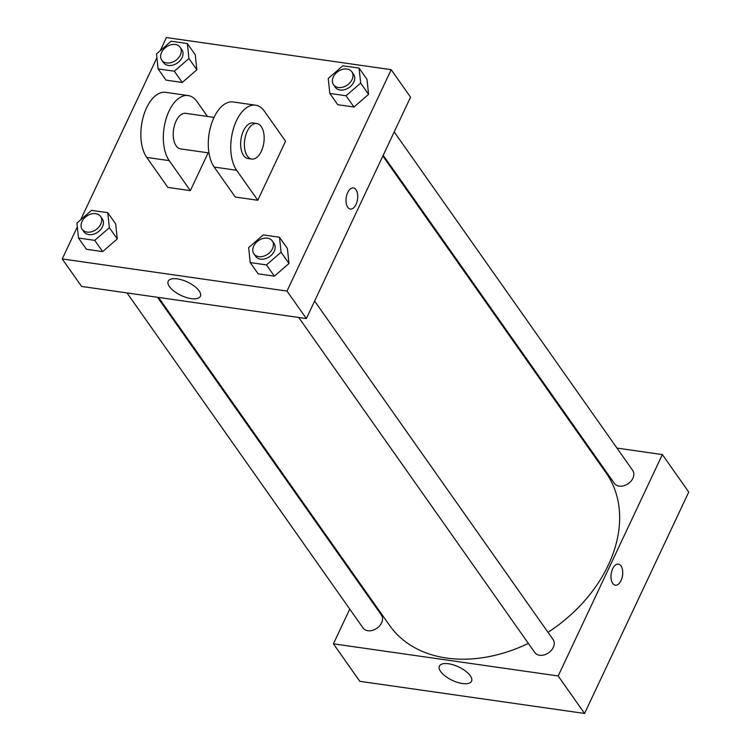 <?xml version="1.0" encoding="UTF-8"?>
<svg xmlns="http://www.w3.org/2000/svg" width="751" height="751" viewBox="0 0 751 751"><rect width="100%" height="100%" fill="white"/><g stroke="black" fill="none" stroke-linecap="round" stroke-linejoin="round"><path stroke-width="1.13" d="M616.956 448.075L662.354 454.571L688.761 492.055L584.578 713.45L359.813 681.317L333.406 643.832L349.75 609.089M585.442 443.569L586.428 443.71M314.613 301.057L553.111 639.58A11.218 8.214 144.8 0 1 548.671 652.76A11.218 8.214 144.8 0 1 534.768 652.506L298.72 317.476M394.2 131.913L632.708 470.436A11.218 8.214 144.8 0 1 628.268 483.616A11.218 8.214 144.8 0 1 614.365 483.362L383.207 155.279M360.743 585.724L361.1 584.973M662.354 454.571L558.171 675.966L333.406 643.832M157.532 297.293L381.395 615.031A11.218 8.214 144.8 0 1 376.955 628.212A11.218 8.214 144.8 0 1 363.043 627.958L127.003 292.928M382.86 156.03L606.123 472.933A132.42 96.954 144.8 0 1 548.005 632.323M528.338 643.391A132.42 96.954 144.8 0 1 389.628 625.461L158.517 297.434M615.351 585.189A10.664 5.736 98.1 0 0 621.959 578.129A10.664 5.736 98.1 0 0 620.983 565.869A10.664 5.736 -81.9 0 1 621.959 578.129A10.664 5.736 -81.9 0 1 615.351 585.189A10.664 5.736 -81.9 0 1 611.183 573.82A10.664 5.736 -81.9 0 1 618.373 564.085A10.664 5.736 -81.9 0 1 620.983 565.869A10.664 5.736 98.1 0 0 618.364 564.085M558.171 675.966L584.578 713.45M440.649 671.525A17.752 7.416 25.2 0 1 439.41 666.081A17.752 7.416 25.2 0 1 458.626 666.926A17.752 7.416 25.2 0 1 471.534 681.204A17.752 7.416 25.2 0 1 457.472 682.377A17.752 7.416 25.2 0 1 440.649 671.525M160.254 50.646L166.422 37.55L391.187 69.683L410.553 97.17L306.37 318.565L81.606 286.441L62.239 258.945L77.315 226.896M248.628 247.595L263.254 234.922L279.475 237.241L281.071 252.233L266.445 264.915L250.224 262.587L248.628 247.595M253.913 253.876L255.678 256.373A11.218 8.214 -35.2 0 0 265.065 258.785A11.218 8.214 -35.2 0 0 274.218 251.256A11.218 8.214 -35.2 0 0 274.021 243.455L272.266 240.949A11.218 8.214 -35.2 0 0 258.353 240.695A11.218 8.214 -35.2 0 0 253.913 253.876A11.218 8.214 -35.2 0 0 263.31 256.288A11.218 8.214 -35.2 0 0 272.453 248.75A11.218 8.214 -35.2 0 0 272.266 240.949M279.475 237.241L287.398 248.487L288.994 263.479L274.368 276.161L258.156 273.843L250.224 262.587M281.071 252.233L288.994 263.479L274.368 276.161L258.156 273.843M266.445 264.915L274.368 276.161M76.912 223.047L91.528 210.364L107.75 212.683L109.355 227.684L94.729 240.358L78.508 238.039L76.912 223.047M82.197 229.327L83.952 231.824A11.218 8.214 -35.2 0 0 93.349 234.237A11.218 8.214 -35.2 0 0 102.493 226.708A11.218 8.214 -35.2 0 0 102.305 218.898L100.54 216.401A11.218 8.214 -35.2 0 0 86.637 216.147A11.218 8.214 -35.2 0 0 82.197 229.327A11.218 8.214 -35.2 0 0 91.584 231.74A11.218 8.214 -35.2 0 0 100.737 224.202A11.218 8.214 -35.2 0 0 100.54 216.401M107.75 212.683L115.673 223.929L117.278 238.931L102.652 251.604L86.431 249.285L78.508 238.039M109.355 227.684L117.278 238.931L102.652 251.604L86.431 249.285M94.729 240.358L102.652 251.604M328.225 78.451L342.841 65.769L359.062 68.088L360.668 83.089L346.042 95.762L329.82 93.443L328.225 78.451M333.51 84.732L335.265 87.229A11.218 8.214 -35.2 0 0 344.662 89.641A11.218 8.214 -35.2 0 0 353.805 82.103A11.218 8.214 -35.2 0 0 353.618 74.302L351.853 71.805A11.218 8.214 -35.2 0 0 337.95 71.552A11.218 8.214 -35.2 0 0 333.51 84.732A11.218 8.214 -35.2 0 0 342.897 87.144A11.218 8.214 -35.2 0 0 352.05 79.606A11.218 8.214 -35.2 0 0 351.853 71.805M359.062 68.088L366.986 79.334L368.591 94.335L353.965 107.008L337.743 104.689L329.82 93.443M360.668 83.089L368.591 94.335L353.965 107.008L337.743 104.689M346.042 95.762L353.965 107.008M156.499 53.903L171.125 41.221L187.346 43.539L188.942 58.54L174.326 71.214L158.104 68.895L156.499 53.903M161.784 60.183L163.549 62.68A11.218 8.214 -35.2 0 0 172.937 65.093A11.218 8.214 -35.2 0 0 182.089 57.555A11.218 8.214 -35.2 0 0 181.892 49.754L180.137 47.257A11.218 8.214 -35.2 0 0 166.234 47.003A11.218 8.214 -35.2 0 0 161.784 60.183A11.218 8.214 -35.2 0 0 171.181 62.596A11.218 8.214 -35.2 0 0 180.324 55.058A11.218 8.214 -35.2 0 0 180.137 47.257M187.346 43.539L195.269 54.785L196.865 69.787L182.249 82.46L166.027 80.141L158.104 68.895M188.942 58.54L196.865 69.787L182.249 82.46L166.027 80.141M174.326 71.214L182.249 82.46M355.983 189.74A10.664 5.736 98.1 0 0 353.364 187.947A10.664 5.736 -81.9 0 1 355.983 189.74A10.664 5.736 -81.9 0 1 356.96 201.991A10.664 5.736 -81.9 0 1 350.351 209.05A10.664 5.736 98.1 0 0 356.96 201.991A10.664 5.736 98.1 0 0 355.983 189.74M350.351 209.05A10.664 5.736 -81.9 0 1 346.183 197.691A10.664 5.736 -81.9 0 1 353.364 187.947M391.187 69.683L287.004 291.078L306.37 318.565L81.606 286.441M410.553 97.17L306.37 318.565M169.482 286.638A17.752 7.416 25.2 0 1 168.243 281.193A17.752 7.416 25.2 0 1 187.459 282.047A17.752 7.416 25.2 0 1 200.367 296.316A17.752 7.416 25.2 0 1 186.304 297.49A17.752 7.416 25.2 0 1 169.482 286.638M287.004 291.078L62.239 258.945M80.657 219.79L156.912 57.752M195.269 54.785L196.865 69.787M115.673 223.929L117.278 238.931M287.398 248.487L288.994 263.479M366.986 79.334L368.591 94.335M208.13 152.829L190.341 190.623L167.867 187.403L146.736 157.419A35.907 19.31 -81.9 0 1 143.45 116.142A35.907 19.31 -81.9 0 1 165.708 92.345L188.182 95.565A35.907 19.31 -81.9 0 1 196.997 101.592L207.464 116.452M285.558 141.216L257.771 200.264L236.64 170.27A35.907 19.31 -81.9 0 1 233.354 128.994A35.907 19.31 -81.9 0 1 255.612 105.196A35.907 19.31 -81.9 0 1 264.427 111.232L285.558 141.216M255.612 105.196L233.139 101.986A35.907 19.31 98.1 0 0 210.881 125.783A35.907 19.31 98.1 0 0 214.166 167.051L235.298 197.044L257.771 200.264M208.956 152.941L180.559 148.886A17.958 9.66 -81.9 0 1 176.063 121.108A17.958 9.66 -81.9 0 1 185.647 113.335L214.044 117.391M146.736 157.419L169.21 160.63L190.341 190.623M169.21 160.63A35.907 19.31 -81.9 0 1 165.924 119.353A35.907 19.31 -81.9 0 1 188.182 95.565M251.735 159.062L247.99 158.527A17.958 9.66 -81.9 0 1 243.493 130.749A17.958 9.66 -81.9 0 1 253.078 122.976L256.823 123.511A17.958 9.66 -81.9 0 1 263.836 142.652A17.958 9.66 -81.9 0 1 251.735 159.062A17.958 9.66 -81.9 0 1 247.239 131.284A17.958 9.66 -81.9 0 1 256.823 123.511M214.166 167.051L236.64 170.27"/></g></svg>
